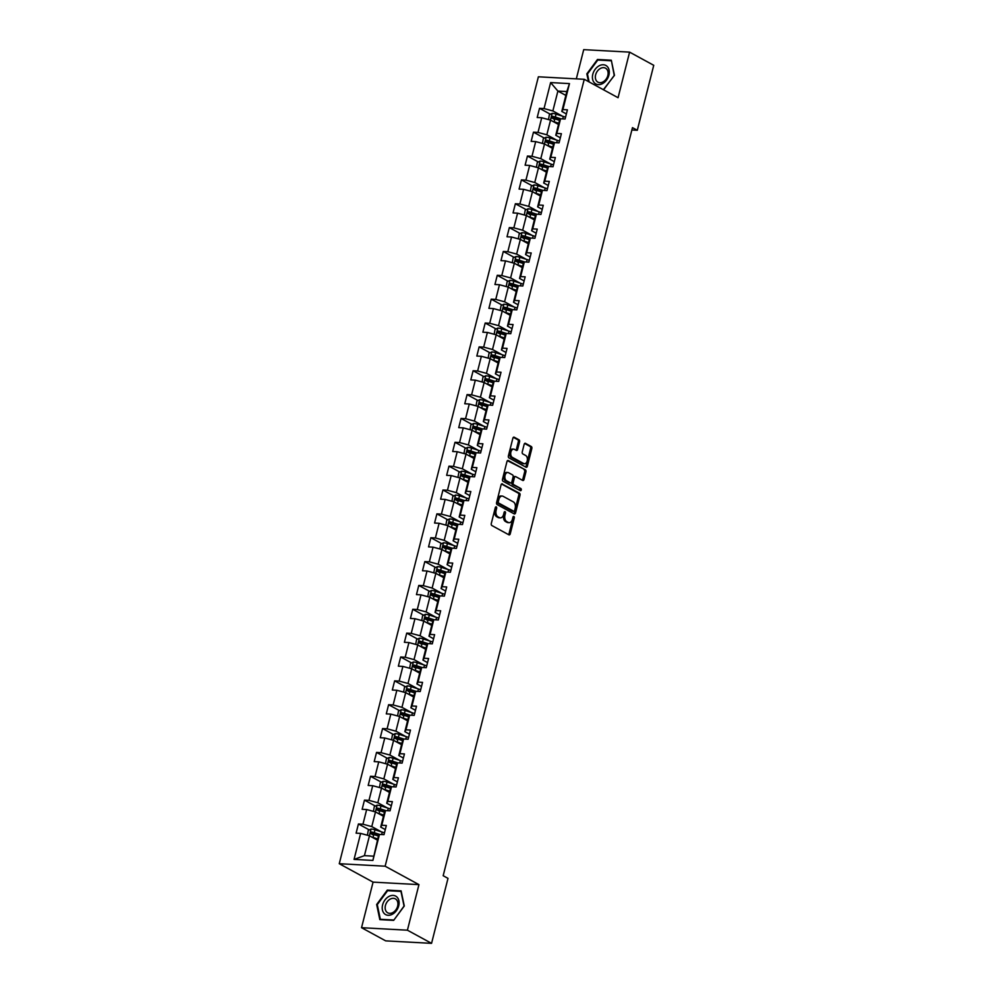 <?xml version="1.0" encoding="UTF-8"?>
<svg xmlns="http://www.w3.org/2000/svg" width="993" height="993" viewBox="0 0 993 993"><rect width="100%" height="100%" fill="white"/><g stroke="black" fill="none" stroke-linecap="round" stroke-linejoin="round"><path stroke-width="1.49" d="M496.252 506.877A1.117 0.708 93.1 0 0 495.321 507.572L491.287 523.522A1.589 1.018 93.1 0 0 491.858 525.533L508.912 534.83A1.589 1.018 93.1 0 0 510.241 533.849L514.287 517.899A1.117 0.708 93.1 0 0 512.959 517.179L512.438 519.24A5.089 3.264 93.1 0 1 509.124 522.666A5.089 3.264 93.1 0 1 508.18 522.392L506.765 521.61A5.089 3.264 93.1 0 1 504.94 515.156L505.462 513.096A1.117 0.708 93.1 0 0 504.134 512.376L503.612 514.436A5.089 3.264 93.1 0 1 500.311 517.862A5.089 3.264 93.1 0 1 499.367 517.589L497.94 516.807A5.089 3.264 93.1 0 1 496.128 510.352L496.649 508.292A1.117 0.708 93.1 0 0 496.252 506.877M519.562 441.823A1.589 1.018 93.1 0 0 518.991 439.812L514.2 437.205A1.589 1.018 93.1 0 0 512.885 438.186L508.391 455.899A1.589 1.018 93.1 0 0 508.962 457.91L526.029 467.219A1.589 1.018 93.1 0 0 527.357 466.226L531.838 448.513A1.589 1.018 93.1 0 0 531.267 446.502L525.483 443.35A1.589 1.018 93.1 0 0 524.155 444.33L522.244 451.914A1.589 1.018 93.1 0 0 522.814 453.925L525.682 455.489A4.245 2.731 93.1 0 1 527.32 460.28A4.245 2.731 93.1 0 1 524.428 463.756A4.245 2.731 93.1 0 1 523.646 463.52L512.413 457.401A4.245 2.731 93.1 0 1 510.774 452.609A4.245 2.731 93.1 0 1 513.654 449.146A4.245 2.731 93.1 0 1 514.448 449.37L516.31 450.388A1.589 1.018 93.1 0 0 517.638 449.407L519.562 441.823L518.321 441.761A1.589 1.018 93.1 0 0 517.75 439.738L513.344 437.342M618.068 97.711L629.599 52.133L653.742 65.302L637.295 130.282L632.467 127.65L443.176 875.727L448.004 878.358L431.558 943.35L407.415 930.193L418.947 884.626L385.135 866.206L584.256 79.291L618.068 97.711M502.396 483.876A1.589 1.018 93.1 0 0 501.068 484.869L496.587 502.582A1.589 1.018 93.1 0 0 497.158 504.593L514.213 513.89A1.589 1.018 93.1 0 0 515.541 512.909L520.022 495.197A1.589 1.018 93.1 0 0 519.463 493.186L501.8 483.852M502.495 479.234L506.976 461.522A1.589 1.018 93.1 0 1 508.304 460.541L525.359 469.838A1.589 1.018 93.1 0 1 525.93 471.861L524.019 479.433A1.589 1.018 93.1 0 1 522.69 480.426L515.764 476.652A1.589 1.018 93.1 0 0 514.436 477.633L513.17 482.66A1.589 1.018 93.1 0 0 513.729 484.683L520.94 488.606A1.117 0.708 93.1 0 1 520.406 490.703L503.054 481.257A1.589 1.018 93.1 0 1 502.495 479.234M385.135 866.206L339.258 863.711L538.38 76.796L584.256 79.291M550.383 114.257L539.522 108.324L537.201 117.509L541.719 117.745L538.007 132.429L533.477 132.181L531.156 141.354L535.686 141.602L531.975 156.286L527.444 156.038L525.123 165.21L529.654 165.459L525.93 180.143L521.412 179.894L519.091 189.067L523.609 189.315L519.898 203.999L515.367 203.751L513.046 212.924L517.576 213.172L513.865 227.844L509.335 227.608L507.013 236.781L511.544 237.029L507.82 251.701L503.302 251.465L500.981 260.638L505.499 260.886L501.788 275.558L497.257 275.309L494.936 284.494L499.467 284.73L495.755 299.414L491.225 299.166L488.904 308.339L493.434 308.587L489.71 323.271L485.192 323.023L482.871 332.196L487.389 332.444L483.678 347.128L479.147 346.88L476.826 356.053L481.357 356.301L477.645 370.985L473.115 370.737L470.794 379.909L475.324 380.158L471.601 394.842L467.082 394.593L464.761 403.766L469.279 404.014L465.568 418.686L461.05 418.45L458.729 427.623L463.247 427.871L459.536 442.543L455.005 442.295L452.684 451.48L457.214 451.716L453.503 466.4L448.973 466.151L446.651 475.337L451.182 475.573L447.458 490.257L442.94 490.008L440.619 499.181L445.137 499.429L441.426 514.113L436.895 513.865L434.574 523.038L439.105 523.286L435.393 537.97L430.863 537.722L428.542 546.895L433.072 547.143L429.348 561.827L424.83 561.579L422.509 570.752L427.027 571L423.316 585.671L418.785 585.436L416.464 594.608L420.995 594.857L417.283 609.528L412.753 609.292L410.432 618.465L414.962 618.713L411.239 633.385L406.72 633.137L404.399 642.322L408.917 642.558L405.206 657.242L400.688 656.994L398.354 666.166L402.885 666.415L399.174 681.099L394.643 680.85L392.322 690.023L396.852 690.272L393.141 704.956L388.611 704.707L386.289 713.88L390.808 714.128L387.096 728.812L382.578 728.564L380.257 737.737L384.775 737.985L381.064 752.669L376.533 752.421L374.212 761.594L378.743 761.842L375.031 776.514L370.501 776.278L368.18 785.451L372.71 785.699L368.986 800.37L364.468 800.135L362.147 809.307L366.665 809.543L362.954 824.227L358.423 823.979L356.102 833.164L360.633 833.4L354.054 859.404L372.896 860.422L378.383 836.267L379.475 834.43L384.006 834.666L386.327 825.493L381.796 825.245L380.704 827.082L384.415 812.411L385.52 810.573L390.038 810.822L392.359 801.636L387.841 801.401L386.736 803.238L390.46 788.554L391.552 786.717L396.083 786.965L398.404 777.792L393.873 777.544L392.781 779.381L396.492 764.697L397.585 762.86L402.115 763.108L404.436 753.935L399.906 753.687L398.814 755.524L402.525 740.84L403.63 739.003L408.148 739.251L410.469 730.078L405.951 729.83L404.846 731.667L408.557 716.983L409.662 715.146L414.18 715.394L416.501 706.222L411.983 705.973L410.891 707.81L414.602 693.126L415.695 691.289L420.225 691.538L422.546 682.365L418.016 682.117L416.923 683.954L420.635 669.282L421.727 667.445L426.258 667.681L428.579 658.508L424.048 658.26L422.956 660.097L426.667 645.425L427.772 643.588L432.29 643.836L434.611 634.651L430.093 634.415L428.988 636.24L432.712 621.568L433.804 619.731L438.335 619.98L440.656 610.794L436.126 610.558L435.033 612.396L438.745 597.712L439.837 595.874L444.368 596.123L446.689 586.95L442.158 586.702L441.066 588.539L444.777 573.855L445.882 572.018L450.4 572.266L452.721 563.093L448.203 562.845L447.098 564.682L450.822 549.998L451.914 548.161L456.445 548.409L458.766 539.236L454.235 538.988L453.143 540.825L456.854 526.141L457.947 524.304L462.477 524.552L464.798 515.379L460.268 515.131L459.176 516.968L462.887 502.284L463.992 500.46L468.51 500.695L470.831 491.523L466.313 491.274L465.208 493.111L468.932 478.44L470.024 476.603L474.555 476.839L476.876 467.666L472.345 467.418L471.253 469.255L474.964 454.583L476.057 452.746L480.587 452.994L482.908 443.809L478.378 443.573L477.285 445.41L480.997 430.726L482.101 428.889L486.62 429.137L488.941 419.965L484.423 419.716L483.318 421.553L487.029 406.869L488.134 405.032L492.652 405.281L494.973 396.108L490.455 395.859L489.363 397.696L493.074 383.013L494.166 381.175L498.697 381.424L501.018 372.251L496.488 372.003L495.395 373.84L499.107 359.156L500.199 357.319L504.729 357.567L507.051 348.394L502.52 348.146L501.428 349.983L505.139 335.299L506.244 333.462L510.762 333.71L513.083 324.537L508.565 324.289L507.46 326.126L511.184 311.454L512.276 309.617L516.807 309.853L519.128 300.68L514.597 300.432L513.505 302.269L517.216 287.598L518.309 285.761L522.839 286.009L525.16 276.824L520.63 276.588L519.538 278.412L523.249 263.741L524.354 261.904L528.872 262.152L531.193 252.967L526.675 252.731L525.57 254.568L529.294 239.884L530.386 238.047L534.917 238.295L537.238 229.122L532.707 228.874L531.615 230.711L535.326 216.027L536.419 214.19L540.949 214.438L543.27 205.266L538.74 205.017L537.647 206.854L541.359 192.17L542.463 190.333L546.982 190.582L549.303 181.409L544.785 181.16L543.68 182.997L547.404 168.313L548.496 166.476L553.027 166.725L555.348 157.552L550.817 157.304L549.725 159.141L553.436 144.457L554.528 142.632L559.059 142.868L561.38 133.695L556.85 133.447L555.757 135.284L559.469 120.612L560.573 118.775L565.091 119.011L567.413 109.838L562.894 109.59L561.79 111.427L566.817 91.555L557.892 91.071L552.865 110.943L562.485 116.193M539.522 108.324L544.04 108.572L550.619 82.58L569.473 83.598L562.894 109.59M560.573 118.775L556.85 133.447M554.528 142.632L550.817 157.304M548.496 166.476L544.785 181.16M542.463 190.333L538.74 205.017M536.419 214.19L532.707 228.874M530.386 238.047L526.675 252.731M524.354 261.904L520.63 276.588M518.309 285.761L514.597 300.432M512.276 309.617L508.565 324.289M506.244 333.462L502.52 348.146M500.199 357.319L496.488 372.003M494.166 381.175L490.455 395.859M488.134 405.032L484.423 419.716M482.101 428.889L478.378 443.573M476.057 452.746L472.345 467.418M470.024 476.603L466.313 491.274M463.992 500.46L460.268 515.131M457.947 524.304L454.235 538.988M451.914 548.161L448.203 562.845M445.882 572.018L442.158 586.702M439.837 595.874L436.126 610.558M433.804 619.731L430.093 634.415M427.772 643.588L424.048 658.26M421.727 667.445L418.016 682.117M415.695 691.289L411.983 705.973M409.662 715.146L405.951 729.83M403.63 739.003L399.906 753.687M397.585 762.86L393.873 777.544M391.552 786.717L387.841 801.401M385.52 810.573L381.796 825.245M379.475 834.43L372.896 860.422M556.44 140.038L546.833 134.8L550.544 120.128L558.5 124.46M560.337 137.791L555.757 135.284M550.544 120.128L541.719 117.745M546.833 134.8L538.007 132.429M550.407 163.895L540.788 158.657L544.512 143.973L552.456 148.317M554.305 161.648L549.725 159.141M544.512 143.973L535.686 141.602M540.788 158.657L531.975 156.286M544.375 187.751L534.755 182.513L538.467 167.829L546.423 172.174M548.273 185.492L543.68 182.997M538.467 167.829L529.654 165.459M534.755 182.513L525.93 180.143M538.33 211.608L528.723 206.37L532.434 191.686L540.391 196.018M542.24 209.349L537.647 206.854M532.434 191.686L523.609 189.315M528.723 206.37L519.898 203.999M532.298 235.465L522.678 230.227L526.402 215.543L534.346 219.875M536.195 233.206L531.615 230.711M526.402 215.543L517.576 213.172M522.678 230.227L513.865 227.844M526.265 259.322L516.645 254.084L520.357 239.4L528.313 243.732M530.163 257.063L525.57 254.568M520.357 239.4L511.544 237.029M516.645 254.084L507.82 251.701M520.22 283.179L510.613 277.928L514.324 263.257L522.281 267.589M524.13 280.92L519.538 278.412M514.324 263.257L505.499 260.886M510.613 277.928L501.788 275.558M514.188 307.023L504.581 301.785L508.292 287.114L516.248 291.445M518.085 304.777L513.505 302.269M508.292 287.114L499.467 284.73M504.581 301.785L495.755 299.414M508.155 330.88L498.536 325.642L502.247 310.97L510.203 315.302M512.053 328.633L507.46 326.126M502.247 310.97L493.434 308.587M498.536 325.642L489.71 323.271M502.123 354.737L492.503 349.499L496.215 334.815L504.171 339.159M506.02 352.478L501.428 349.983M496.215 334.815L487.389 332.444M492.503 349.499L483.678 347.128M496.078 378.594L486.471 373.356L490.182 358.672L498.138 363.004M499.976 376.335L495.395 373.84M490.182 358.672L481.357 356.301M486.471 373.356L477.645 370.985M490.046 402.45L480.426 397.212L484.15 382.528L492.094 386.86M493.943 400.191L489.363 397.696M484.15 382.528L475.324 380.158M480.426 397.212L471.601 394.842M484.013 426.307L474.393 421.069L478.105 406.385L486.061 410.717M487.911 424.048L483.318 421.553M478.105 406.385L469.279 404.014M474.393 421.069L465.568 418.686M477.968 450.164L468.361 444.926L472.072 430.242L480.029 434.574M481.866 447.905L477.285 445.41M472.072 430.242L463.247 427.871M468.361 444.926L459.536 442.543M471.936 474.021L462.316 468.77L466.04 454.099L473.984 458.431M475.833 471.762L471.253 469.255M466.04 454.099L457.214 451.716M462.316 468.77L453.503 466.4M465.903 497.865L456.284 492.627L459.995 477.956L467.951 482.288M469.801 495.619L465.208 493.111M459.995 477.956L451.182 475.573M456.284 492.627L447.458 490.257M459.858 521.722L450.251 516.484L453.962 501.8L461.919 506.145M463.768 519.476L459.176 516.968M453.962 501.8L445.137 499.429M450.251 516.484L441.426 514.113M453.826 545.579L444.206 540.341L447.93 525.657L455.874 530.001M457.723 543.32L453.143 540.825M447.93 525.657L439.105 523.286M444.206 540.341L435.393 537.97M447.793 569.436L438.174 564.198L441.885 549.514L449.841 553.846M451.691 567.177L447.098 564.682M441.885 549.514L433.072 547.143M438.174 564.198L429.348 561.827M441.748 593.293L432.141 588.055L435.853 573.371L443.809 577.703M445.658 591.034L441.066 588.539M435.853 573.371L427.027 571M432.141 588.055L423.316 585.671M435.716 617.149L426.109 611.911L429.82 597.227L437.776 601.559M439.614 614.89L435.033 612.396M429.82 597.227L420.995 594.857M426.109 611.911L417.283 609.528M429.684 641.006L420.064 635.756L423.775 621.084L431.732 625.416M433.581 638.747L428.988 636.24M423.775 621.084L414.962 618.713M420.064 635.756L411.239 633.385M423.651 664.851L414.031 659.613L417.743 644.941L425.699 649.273M427.549 662.604L422.956 660.097M417.743 644.941L408.917 642.558M414.031 659.613L405.206 657.242M417.606 688.708L407.999 683.469L411.71 668.798L419.667 673.13M421.504 686.461L416.923 683.954M411.71 668.798L402.885 666.415M407.999 683.469L399.174 681.099M411.574 712.564L401.954 707.326L405.678 692.642L413.622 696.987M415.471 710.305L410.891 707.81M405.678 692.642L396.852 690.272M401.954 707.326L393.141 704.956M405.541 736.421L395.922 731.183L399.633 716.499L407.589 720.831M409.439 734.162L404.846 731.667M399.633 716.499L390.808 714.128M395.922 731.183L387.096 728.812M399.496 760.278L389.889 755.04L393.6 740.356L401.557 744.688M403.394 758.019L398.814 755.524M393.6 740.356L384.775 737.985M389.889 755.04L381.064 752.669M393.464 784.135L383.844 778.897L387.568 764.213L395.512 768.545M397.361 781.876L392.781 779.381M387.568 764.213L378.743 761.842M383.844 778.897L375.031 776.514M387.431 807.992L377.812 802.754L381.523 788.07L389.479 792.402M391.329 805.733L386.736 803.238M381.523 788.07L372.71 785.699M377.812 802.754L368.986 800.37M381.386 831.849L371.779 826.598L375.491 811.926L383.447 816.258M385.296 829.589L380.704 827.082M375.491 811.926L366.665 809.543M371.779 826.598L362.954 824.227M354.054 859.404L364.419 855.656L369.458 835.783L377.402 840.115M369.458 835.783L360.633 833.4M418.947 884.626L373.07 882.132L361.539 927.698L407.415 930.193M361.539 927.698L385.681 940.867L431.558 943.35M629.599 52.133L583.71 49.65L576.325 78.857M373.07 882.132L339.258 863.711M631.871 129.996L637.295 130.282M364.419 855.656L373.356 856.14M565.849 95.402L557.892 91.071L550.619 82.58M566.382 113.934L561.79 111.427M569.473 83.598L566.817 91.555M552.865 110.943L544.04 108.572M379.016 835.2L376.93 834.07M369.297 829.912L358.423 823.979M385.048 811.343L382.975 810.214M375.329 806.055L364.468 800.135M391.093 787.486L389.008 786.357M381.374 782.199L370.501 776.278M397.126 763.642L395.04 762.5M387.407 758.342L376.533 752.421M403.158 739.785L401.085 738.643M393.439 734.485L382.578 728.564M409.19 715.928L407.118 714.799M399.484 710.628L388.611 704.707M415.235 692.071L413.15 690.942M405.516 686.771L394.643 680.85M421.268 668.215L419.183 667.085M411.549 662.927L400.688 656.994M427.3 644.358L425.227 643.228M417.594 639.07L406.72 633.137M433.345 620.501L431.26 619.371M423.626 615.213L412.753 609.292M439.378 596.656L437.292 595.515M429.659 591.356L418.785 585.436M445.41 572.8L443.337 571.658M435.704 567.5L424.83 561.579M451.455 548.943L449.37 547.801M441.736 543.643L430.863 537.722M457.488 525.086L455.402 523.956M447.769 519.786L436.895 513.865M463.52 501.229L461.447 500.1M453.801 495.929L442.94 490.008M469.565 477.372L467.48 476.243M459.846 472.085L448.973 466.151M475.597 453.516L473.512 452.386M465.878 448.228L455.005 442.295M481.63 429.659L479.557 428.529M471.911 424.371L461.05 418.45M487.662 405.814L485.589 404.672M477.956 400.514L467.082 394.593M493.707 381.957L491.622 380.815M483.988 376.657L473.115 370.737M499.74 358.101L497.654 356.971M490.021 352.8L479.147 346.88M505.772 334.244L503.699 333.114M496.066 328.944L485.192 323.023M511.817 310.387L509.732 309.257M502.098 305.099L491.225 299.166M517.849 286.53L515.764 285.401M508.131 281.242L497.257 275.309M523.882 262.673L521.809 261.544M514.163 257.386L503.302 251.465M529.927 238.829L527.842 237.687M520.208 233.529L509.335 227.608M535.959 214.972L533.874 213.83M526.24 209.672L515.367 203.751M541.992 191.115L539.919 189.973M532.273 185.815L521.412 179.894M548.037 167.258L545.951 166.129M538.318 161.958L527.444 156.038M554.069 143.402L551.984 142.272M544.35 138.101L533.477 132.181M560.102 119.545L558.029 118.415M404.288 906.001L401.11 890.87L387.295 890.113L376.657 904.499L379.822 919.63L393.65 920.374L404.288 906.001M603.372 89.705L614.468 75.344L611.303 60.213L597.488 59.468L586.838 73.842L588.464 81.575M377.328 904.859L376.657 904.499M388.437 890.733L387.295 890.113M598.618 60.089L597.488 59.468M587.508 74.214L586.838 73.842M495.395 507.349A1.117 0.708 93.1 0 1 495.408 508.23L494.886 510.29A5.089 3.264 93.1 0 0 496.711 516.745L497.94 516.807M500.311 517.862L499.069 517.787A5.089 3.264 93.1 0 1 498.126 517.514L496.711 516.745M509.124 522.666L507.882 522.603A5.089 3.264 93.1 0 1 506.939 522.318L505.524 521.548A5.089 3.264 93.1 0 1 503.699 515.094L504.221 513.033A1.117 0.708 93.1 0 0 504.208 512.152M508.54 534.631A1.589 1.018 93.1 0 0 509.012 533.787L513.046 517.837A1.117 0.708 93.1 0 0 513.033 516.956M513.84 513.691A1.589 1.018 93.1 0 0 514.3 512.847L518.78 495.135A1.589 1.018 93.1 0 0 518.222 493.111L501.539 484.025M498.325 501.651A1.117 0.708 93.1 0 0 498.722 503.066L513.704 511.221A1.117 0.708 93.1 0 0 514.635 510.539L515.181 508.354A5.089 3.264 93.1 0 0 513.369 501.899L503.128 496.326A5.089 3.264 93.1 0 0 502.185 496.053A5.089 3.264 93.1 0 0 498.883 499.479L498.325 501.651L497.096 501.577A1.117 0.708 93.1 0 0 497.493 502.992L498.722 503.066M512.885 511.184A1.117 0.708 93.1 0 1 512.462 511.159L497.493 502.992M502.185 496.053L500.944 495.979A5.089 3.264 93.1 0 0 497.642 499.405L498.883 499.479M497.096 501.577L497.642 499.405M507.435 460.678L525.359 469.838M522.306 480.215A1.589 1.018 93.1 0 0 522.777 479.371L524.689 471.787A1.589 1.018 93.1 0 0 524.13 469.776M514.523 476.578A1.589 1.018 93.1 0 0 513.195 477.571L511.929 482.598A1.589 1.018 93.1 0 0 512.5 484.609L520.94 488.606M519.885 490.418A1.117 0.708 93.1 0 0 519.699 488.544M508.59 472.742A4.245 2.731 93.1 0 0 507.795 472.507A4.245 2.731 93.1 0 0 504.916 475.982A4.245 2.731 93.1 0 0 506.554 480.773L510.514 482.921A1.589 1.018 93.1 0 0 511.842 481.94L513.108 476.913A1.589 1.018 93.1 0 0 512.537 474.89L508.59 472.742M507.795 472.507L506.554 472.445A4.245 2.731 93.1 0 0 503.674 475.908A4.245 2.731 93.1 0 0 505.313 480.699L506.554 480.773M509.868 482.896A1.589 1.018 93.1 0 1 509.272 482.859L505.313 480.699M515.938 450.189A1.589 1.018 93.1 0 0 516.41 449.345L518.321 441.761M513.654 449.146L512.413 449.072A4.245 2.731 93.1 0 0 509.533 452.547A4.245 2.731 93.1 0 0 511.172 457.339L512.413 457.401M524.428 463.756L523.187 463.681A4.245 2.731 93.1 0 1 522.405 463.458L511.172 457.339M525.645 467.008A1.589 1.018 93.1 0 0 526.116 466.164L530.597 448.451A1.589 1.018 93.1 0 0 530.026 446.428L524.627 443.486M371.891 837.099A4.295 0.968 14.2 0 1 373.045 837.434L377.712 838.924M373.989 838.253L377.588 839.408M367.398 835.225L368.266 830.409L371.134 829.018A4.295 0.968 14.2 0 1 374.982 829.788L382.255 832.122A12.388 2.78 14.2 0 1 384.452 832.891M379.686 834.443L374.249 832.693A4.295 0.968 -165.8 0 0 371.456 832.035L370.985 833.872A4.295 0.968 14.2 0 1 373.778 834.53L378.507 836.044M372.375 834.629L372.847 832.792L379.252 834.815M396.877 896.964A10.526 7.721 -61.4 0 0 384.936 900.006A10.526 7.721 -61.4 0 0 384.452 913.746A10.526 7.721 -61.4 0 0 396.381 910.705A10.526 7.721 -61.4 0 0 396.877 896.964M396.244 899.484A7.969 5.846 -61.4 0 0 395.351 898.839A7.969 5.846 -61.4 0 0 386.786 902.389A7.969 5.846 -61.4 0 0 386.848 912.182A7.969 5.846 -61.4 0 0 387.729 912.828A7.969 5.846 -61.4 0 0 396.294 909.265A7.969 5.846 -61.4 0 0 396.244 899.484M393.737 920.014L380.356 919.282L377.278 904.623L387.593 890.696L400.973 891.416L404.052 906.075L393.861 920.077M381.101 919.692L380.356 919.282M592.796 74.264A10.526 7.721 -61.4 0 0 598.332 84.641A10.526 7.721 -61.4 0 0 608.908 75.133A10.526 7.721 -61.4 0 0 603.359 64.756A10.526 7.721 -61.4 0 0 592.796 74.264M595.626 74.847A7.969 5.846 -61.4 0 0 597.923 82.171A7.969 5.846 -61.4 0 0 607.828 75.518A7.969 5.846 -61.4 0 0 605.544 68.182A7.969 5.846 -61.4 0 0 595.626 74.847M611.452 60.921L614.233 75.431L603.93 89.358L602.614 89.296M589.134 81.947L587.459 73.978L597.774 60.039L611.167 60.772M377.923 813.255A4.295 0.968 14.2 0 1 379.078 813.577L383.745 815.067M380.021 814.397L383.621 815.551M373.442 811.368L374.311 806.552L377.179 805.162A4.295 0.968 14.2 0 1 381.014 805.931L388.288 808.265A12.388 2.78 14.2 0 1 390.497 809.034M385.718 810.586L380.282 808.836A4.295 0.968 -165.8 0 0 377.489 808.178L377.03 810.015A4.295 0.968 14.2 0 1 379.822 810.673L384.552 812.187M378.42 810.772L378.879 808.935L385.284 810.958M383.956 789.398A4.295 0.968 14.2 0 1 385.123 789.72L389.777 791.222M386.066 790.54L389.666 791.694M379.475 787.511L380.344 782.695L383.211 781.305A4.295 0.968 14.2 0 1 387.047 782.074L394.32 784.408A12.388 2.78 14.2 0 1 396.53 785.178M391.763 786.729L386.314 784.979A4.295 0.968 -165.8 0 0 383.521 784.321L383.062 786.158A4.295 0.968 14.2 0 1 385.855 786.816L390.584 788.33M384.452 786.915L384.912 785.078L391.316 787.101M390.001 765.541A4.295 0.968 14.2 0 1 391.155 765.864L395.822 767.366M392.098 766.683L395.698 767.837M385.507 763.667L386.376 758.838L389.244 757.448A4.295 0.968 14.2 0 1 393.091 758.218L400.353 760.551A12.388 2.78 14.2 0 1 402.562 761.321M397.796 762.872L392.359 761.122A4.295 0.968 -165.8 0 0 389.566 760.464L389.095 762.301A4.295 0.968 14.2 0 1 391.887 762.959L396.617 764.473M390.485 763.058L390.957 761.221L397.361 763.245M396.033 741.684A4.295 0.968 14.2 0 1 397.188 742.007L401.855 743.509M398.131 742.826L401.731 743.98M391.552 739.81L392.421 734.981L395.288 733.591A4.295 0.968 14.2 0 1 399.124 734.361L406.398 736.694A12.388 2.78 14.2 0 1 408.607 737.464M403.828 739.015L398.392 737.278A4.295 0.968 -165.8 0 0 395.599 736.607L395.14 738.444A4.295 0.968 14.2 0 1 397.92 739.102L402.661 740.629M396.517 739.202L396.989 737.365L403.394 739.388M402.066 717.827A4.295 0.968 14.2 0 1 403.232 718.162L407.887 719.652M404.176 718.969L407.763 720.124M397.585 715.953L398.454 711.137L401.321 709.734A4.295 0.968 14.2 0 1 405.156 710.516L412.43 712.837A12.388 2.78 14.2 0 1 414.64 713.607M409.873 715.159L404.424 713.421A4.295 0.968 -165.8 0 0 401.631 712.763L401.172 714.588A4.295 0.968 14.2 0 1 403.965 715.258L408.694 716.772M402.562 715.345L403.021 713.52L409.426 715.531M408.111 693.97A4.295 0.968 14.2 0 1 409.265 694.306L413.92 695.795M410.208 695.112L413.808 696.267M403.617 692.096L404.486 687.28L407.353 685.878A4.295 0.968 14.2 0 1 411.201 686.659L418.463 688.993A12.388 2.78 14.2 0 1 420.672 689.75M415.906 691.302L410.457 689.564A4.295 0.968 -165.8 0 0 407.676 688.906L407.204 690.731A4.295 0.968 14.2 0 1 409.997 691.401L414.726 692.915M408.595 691.5L409.066 689.663L415.471 691.674M414.143 670.114A4.295 0.968 14.2 0 1 415.297 670.449L419.965 671.938M416.241 671.268L419.84 672.422M409.662 668.239L410.531 663.423L413.398 662.021A4.295 0.968 14.2 0 1 417.234 662.803L424.507 665.136A12.388 2.78 14.2 0 1 426.705 665.906M421.938 667.457L416.501 665.707A4.295 0.968 -165.8 0 0 413.709 665.049L413.237 666.886A4.295 0.968 14.2 0 1 416.03 667.544L420.771 669.059M414.627 667.644L415.099 665.806L421.504 667.83M420.176 646.257A4.295 0.968 14.2 0 1 421.33 646.592L425.997 648.081M422.286 647.411L425.873 648.566M415.695 644.383L416.564 639.566L419.431 638.176A4.295 0.968 14.2 0 1 423.266 638.946L430.54 641.279A12.388 2.78 14.2 0 1 432.749 642.049M427.983 643.601L422.534 641.85A4.295 0.968 -165.8 0 0 419.741 641.193L419.282 643.03A4.295 0.968 14.2 0 1 422.075 643.687L426.804 645.202M420.672 643.787L421.131 641.95L427.536 643.973M426.208 622.412A4.295 0.968 14.2 0 1 427.375 622.735L432.029 624.237M428.318 623.554L431.918 624.709M421.727 620.526L422.596 615.71L425.463 614.319A4.295 0.968 14.2 0 1 429.311 615.089L436.572 617.423A12.388 2.78 14.2 0 1 438.782 618.192M434.015 619.744L428.566 617.994A4.295 0.968 -165.8 0 0 425.774 617.336L425.314 619.173A4.295 0.968 14.2 0 1 428.107 619.831L432.836 621.345M426.705 619.93L427.164 618.093L433.581 620.116M432.253 598.556A4.295 0.968 14.2 0 1 433.407 598.878L438.074 600.38M434.351 599.698L437.95 600.852M427.772 596.669L428.641 591.853L431.508 590.463A4.295 0.968 14.2 0 1 435.344 591.232L442.617 593.566A12.388 2.78 14.2 0 1 444.814 594.335M440.048 595.887L434.611 594.137A4.295 0.968 -165.8 0 0 431.818 593.479L431.347 595.316A4.295 0.968 14.2 0 1 434.14 595.974L438.881 597.488M432.737 596.073L433.209 594.236L439.614 596.259M438.285 574.699A4.295 0.968 14.2 0 1 439.44 575.021L444.107 576.523M440.383 575.841L443.983 576.995M433.804 572.824L434.673 567.996L437.541 566.606A4.295 0.968 14.2 0 1 441.376 567.375L448.65 569.709A12.388 2.78 14.2 0 1 450.859 570.479M446.08 572.03L440.644 570.28A4.295 0.968 -165.8 0 0 437.851 569.622L437.392 571.459A4.295 0.968 14.2 0 1 440.184 572.117L444.914 573.644M438.782 572.216L439.241 570.379L445.646 572.402M444.318 550.842A4.295 0.968 14.2 0 1 445.485 551.177L450.139 552.667M446.428 551.984L450.028 553.138M439.837 548.968L440.706 544.139L443.573 542.749A4.295 0.968 14.2 0 1 447.421 543.531L454.682 545.852A12.388 2.78 14.2 0 1 456.892 546.622M452.125 548.173L446.676 546.435A4.295 0.968 -165.8 0 0 443.883 545.765L443.424 547.602A4.295 0.968 14.2 0 1 446.217 548.26L450.946 549.787M444.814 548.359L445.274 546.522L451.678 548.546M450.363 526.985A4.295 0.968 14.2 0 1 451.517 527.32L456.184 528.81M452.46 528.127L456.06 529.281M445.869 525.111L446.738 520.295L449.606 518.892A4.295 0.968 14.2 0 1 453.453 519.674L460.727 521.995A12.388 2.78 14.2 0 1 462.924 522.765M458.158 524.316L452.721 522.579A4.295 0.968 -165.8 0 0 449.928 521.921L449.457 523.745A4.295 0.968 14.2 0 1 452.249 524.416L456.979 525.93M450.847 524.503L451.319 522.678L457.723 524.689M456.395 503.128A4.295 0.968 14.2 0 1 457.55 503.463L462.217 504.953M458.493 504.283L462.093 505.425M451.914 501.254L452.783 496.438L455.65 495.035A4.295 0.968 14.2 0 1 459.486 495.817L466.76 498.151A12.388 2.78 14.2 0 1 468.969 498.92M464.19 500.46L458.754 498.722A4.295 0.968 -165.8 0 0 455.961 498.064L455.502 499.901A4.295 0.968 14.2 0 1 458.282 500.559L463.023 502.073M456.892 500.658L457.351 498.821L463.756 500.844M462.428 479.271A4.295 0.968 14.2 0 1 463.594 479.607L468.249 481.096M464.538 480.426L468.137 481.58M457.947 477.397L458.816 472.581L461.683 471.179A4.295 0.968 14.2 0 1 465.518 471.96L472.792 474.294A12.388 2.78 14.2 0 1 475.002 475.064M470.235 476.615L464.786 474.865A4.295 0.968 -165.8 0 0 461.993 474.207L461.534 476.044A4.295 0.968 14.2 0 1 464.327 476.702L469.056 478.216M462.924 476.801L463.383 474.964L469.788 476.988M468.473 455.427A4.295 0.968 14.2 0 1 469.627 455.75L474.294 457.239M470.57 456.569L474.17 457.723M463.979 453.54L464.848 448.724L467.715 447.334A4.295 0.968 14.2 0 1 471.563 448.104L478.825 450.437A12.388 2.78 14.2 0 1 481.034 451.207M476.268 452.758L470.831 451.008A4.295 0.968 -165.8 0 0 468.038 450.35L467.566 452.187A4.295 0.968 14.2 0 1 470.359 452.845L475.088 454.36M468.957 452.945L469.428 451.107L475.833 453.131M474.505 431.57A4.295 0.968 14.2 0 1 475.659 431.893L480.327 433.395M476.603 432.712L480.202 433.867M470.024 429.684L470.893 424.867L473.76 423.477A4.295 0.968 14.2 0 1 477.596 424.247L484.869 426.58A12.388 2.78 14.2 0 1 487.079 427.35M482.3 428.902L476.863 427.151A4.295 0.968 -165.8 0 0 474.071 426.494L473.611 428.331A4.295 0.968 14.2 0 1 476.392 428.988L481.133 430.503M474.989 429.088L475.461 427.251L481.866 429.274M480.538 407.713A4.295 0.968 14.2 0 1 481.692 408.036L486.359 409.538M482.648 408.855L486.235 410.01M476.057 405.839L476.925 401.011L479.793 399.62A4.295 0.968 14.2 0 1 483.628 400.39L490.902 402.724A12.388 2.78 14.2 0 1 493.111 403.493M488.345 405.045L482.896 403.295A4.295 0.968 -165.8 0 0 480.103 402.637L479.644 404.474A4.295 0.968 14.2 0 1 482.437 405.132L487.166 406.646M481.034 405.231L481.493 403.394L487.898 405.417M486.582 383.857A4.295 0.968 14.2 0 1 487.737 384.179L492.391 385.681M488.68 384.999L492.28 386.153M482.089 381.982L482.958 377.154L485.825 375.764A4.295 0.968 14.2 0 1 489.673 376.533L496.934 378.867A12.388 2.78 14.2 0 1 499.144 379.636M494.377 381.188L488.928 379.45A4.295 0.968 -165.8 0 0 486.148 378.78L485.676 380.617A4.295 0.968 14.2 0 1 488.469 381.275L493.198 382.801M487.066 381.374L487.538 379.537L493.943 381.56M492.615 360A4.295 0.968 14.2 0 1 493.769 360.335L498.436 361.824M494.713 361.142L498.312 362.296M488.134 358.125L489.003 353.309L491.87 351.907A4.295 0.968 14.2 0 1 495.706 352.689L502.979 355.01A12.388 2.78 14.2 0 1 505.176 355.779M500.41 357.331L494.973 355.593A4.295 0.968 -165.8 0 0 492.18 354.935L491.709 356.76A4.295 0.968 14.2 0 1 494.502 357.43L499.243 358.945M493.099 357.517L493.571 355.693L499.976 357.703M498.647 336.143A4.295 0.968 14.2 0 1 499.802 336.478L504.469 337.968M500.757 337.285L504.345 338.439M494.166 334.269L495.035 329.453L497.903 328.05A4.295 0.968 14.2 0 1 501.738 328.832L509.012 331.166A12.388 2.78 14.2 0 1 511.221 331.923M506.455 333.474L501.006 331.736A4.295 0.968 -165.8 0 0 498.213 331.079L497.754 332.903A4.295 0.968 14.2 0 1 500.546 333.574L505.276 335.088M499.144 333.673L499.603 331.836L506.008 333.847M504.68 312.286A4.295 0.968 14.2 0 1 505.847 312.621L510.501 314.111M506.79 313.44L510.39 314.595M500.199 310.412L501.068 305.596L503.935 304.193A4.295 0.968 14.2 0 1 507.783 304.975L515.044 307.309A12.388 2.78 14.2 0 1 517.254 308.078M512.487 309.63L507.038 307.88A4.295 0.968 -165.8 0 0 504.245 307.222L503.786 309.059A4.295 0.968 14.2 0 1 506.579 309.717L511.308 311.231M505.176 309.816L505.636 307.979L512.053 310.002M510.725 288.429A4.295 0.968 14.2 0 1 511.879 288.764L516.546 290.254M512.822 289.584L516.422 290.738M506.244 286.555L507.113 281.739L509.98 280.349A4.295 0.968 14.2 0 1 513.815 281.118L521.089 283.452A12.388 2.78 14.2 0 1 523.286 284.221M518.52 285.773L513.083 284.023A4.295 0.968 -165.8 0 0 510.29 283.365L509.819 285.202A4.295 0.968 14.2 0 1 512.611 285.86L517.341 287.374M511.209 285.959L511.68 284.122L518.085 286.145M516.757 264.585A4.295 0.968 14.2 0 1 517.912 264.908L522.579 266.409M518.855 265.727L522.455 266.881M512.276 262.698L513.145 257.882L516.012 256.492A4.295 0.968 14.2 0 1 519.848 257.261L527.122 259.595A12.388 2.78 14.2 0 1 529.331 260.365M524.552 261.916L519.116 260.166A4.295 0.968 -165.8 0 0 516.323 259.508L515.864 261.345A4.295 0.968 14.2 0 1 518.656 262.003L523.385 263.517M517.254 262.102L517.713 260.265L524.118 262.289M522.79 240.728A4.295 0.968 14.2 0 1 523.956 241.051L528.611 242.553M524.9 241.87L528.499 243.024M518.309 238.841L519.178 234.025L522.045 232.635A4.295 0.968 14.2 0 1 525.893 233.405L533.154 235.738A12.388 2.78 14.2 0 1 535.364 236.508M530.597 238.059L525.148 236.309A4.295 0.968 -165.8 0 0 522.355 235.651L521.896 237.488A4.295 0.968 14.2 0 1 524.689 238.146L529.418 239.661M523.286 238.246L523.745 236.408L530.15 238.432M528.835 216.871A4.295 0.968 14.2 0 1 529.989 217.194L534.656 218.696M530.932 218.013L534.532 219.168M524.341 214.997L525.21 210.168L528.077 208.778A4.295 0.968 14.2 0 1 531.925 209.548L539.199 211.881A12.388 2.78 14.2 0 1 541.396 212.651M536.63 214.203L531.193 212.452A4.295 0.968 -165.8 0 0 528.4 211.794L527.928 213.632A4.295 0.968 14.2 0 1 530.721 214.289L535.45 215.816M529.319 214.389L529.79 212.552L536.195 214.575M534.867 193.014A4.295 0.968 14.2 0 1 536.021 193.35L540.688 194.839M536.965 194.156L540.564 195.311M530.386 191.14L531.255 186.312L534.122 184.921A4.295 0.968 14.2 0 1 537.958 185.703L545.231 188.025A12.388 2.78 14.2 0 1 547.441 188.794M542.662 190.346L537.225 188.608A4.295 0.968 -165.8 0 0 534.433 187.938L533.973 189.775A4.295 0.968 14.2 0 1 536.754 190.433L541.495 191.959M535.364 190.532L535.823 188.695L542.228 190.718M540.9 169.158A4.295 0.968 14.2 0 1 542.066 169.493L546.721 170.982M543.01 170.299L546.609 171.454M536.419 167.283L537.287 162.467L540.155 161.065A4.295 0.968 14.2 0 1 543.99 161.847L551.264 164.168A12.388 2.78 14.2 0 1 553.473 164.937M548.707 166.489L543.258 164.751A4.295 0.968 -165.8 0 0 540.465 164.093L540.006 165.918A4.295 0.968 14.2 0 1 542.799 166.588L547.528 168.102M541.396 166.675L541.855 164.85L548.26 166.861M546.944 145.301A4.295 0.968 14.2 0 1 548.099 145.636L552.766 147.125M549.042 146.455L552.642 147.597M542.451 143.426L543.32 138.61L546.187 137.208A4.295 0.968 14.2 0 1 550.035 137.99L557.296 140.323A12.388 2.78 14.2 0 1 559.506 141.093M554.739 142.632L549.303 140.894A4.295 0.968 -165.8 0 0 546.51 140.236L546.038 142.073A4.295 0.968 14.2 0 1 548.831 142.731L553.56 144.246M547.428 142.831L547.9 140.994L554.305 143.017M552.977 121.444A4.295 0.968 14.2 0 1 554.131 121.779L558.798 123.269M555.075 122.598L558.674 123.753M548.496 119.57L549.365 114.754L552.232 113.351A4.295 0.968 14.2 0 1 556.068 114.133L563.341 116.466A12.388 2.78 14.2 0 1 565.551 117.236M560.772 118.788L555.335 117.037A4.295 0.968 -165.8 0 0 552.542 116.38L552.083 118.217A4.295 0.968 14.2 0 1 554.864 118.875L559.605 120.389M553.461 118.974L553.933 117.137L560.337 119.16M494.886 510.29L496.128 510.352M498.126 517.514L499.367 517.589M504.221 513.033L505.462 513.096M503.699 515.094L504.94 515.156M505.524 521.548L506.765 521.61M506.939 522.318L508.18 522.392M513.046 517.837L514.287 517.899M509.012 533.787L510.241 533.849M495.408 508.23L496.649 508.292M518.222 493.111L519.463 493.186M518.78 495.135L520.022 495.197M514.3 512.847L515.541 512.909M512.462 511.159L513.704 511.221M524.689 471.787L525.93 471.861M522.777 479.371L524.019 479.433M513.195 477.571L514.436 477.633M511.929 482.598L513.17 482.66M512.5 484.609L513.729 484.683M509.272 482.859L510.514 482.921M516.41 449.345L517.638 449.407M522.405 463.458L523.646 463.52M530.026 446.428L531.267 446.502M530.597 448.451L531.838 448.513M526.116 466.164L527.357 466.226M517.75 439.738L518.991 439.812M371.072 829.043L369.371 835.758M382.255 832.122L381.635 834.542M373.778 834.53L373.045 837.434M374.982 829.788L374.249 832.693M372.847 832.792L371.456 832.035M377.104 805.186L375.404 811.902M388.288 808.265L387.667 810.685M379.822 810.673L379.078 813.577M381.014 805.931L380.282 808.836M378.879 808.935L377.489 808.178M383.137 781.342L381.436 788.045M394.32 784.408L393.712 786.828M385.855 786.816L385.123 789.72M387.047 782.074L386.314 784.979M384.912 785.078L383.521 784.321M389.182 757.485L387.481 764.188M400.353 760.551L399.745 762.984M391.887 762.959L391.155 765.864M393.091 758.218L392.359 761.122M390.957 761.221L389.566 760.464M395.214 733.628L393.513 740.331M406.398 736.694L405.777 739.127M397.92 739.102L397.188 742.007M399.124 734.361L398.392 737.278M396.989 737.365L395.599 736.607M401.246 709.772L399.546 716.474M412.43 712.837L411.822 715.27M403.965 715.258L403.232 718.162M405.156 710.516L404.424 713.421M403.021 713.52L401.631 712.763M407.279 685.915L405.591 692.63M418.463 688.993L417.854 691.413M409.997 691.401L409.265 694.306M411.201 686.659L410.457 689.564M409.066 689.663L407.676 688.906M413.324 662.058L411.623 668.773M424.507 665.136L423.887 667.557M416.03 667.544L415.297 670.449M417.234 662.803L416.501 665.707M415.099 665.806L413.709 665.049M419.356 638.201L417.656 644.916M430.54 641.279L429.932 643.7M422.075 643.687L421.33 646.592M423.266 638.946L422.534 641.85M421.131 641.95L419.741 641.193M425.389 614.344L423.701 621.059M436.572 617.423L435.964 619.843M428.107 619.831L427.375 622.735M429.311 615.089L428.566 617.994M427.164 618.093L425.774 617.336M431.434 590.5L429.733 597.203M442.617 593.566L441.997 595.986M434.14 595.974L433.407 598.878M435.344 591.232L434.611 594.137M433.209 594.236L431.818 593.479M437.466 566.643L435.766 573.346M448.65 569.709L448.029 572.142M440.184 572.117L439.44 575.021M441.376 567.375L440.644 570.28M439.241 570.379L437.851 569.622M443.499 542.786L441.811 549.489M454.682 545.852L454.074 548.285M446.217 548.26L445.485 551.177M447.421 543.531L446.676 546.435M445.274 546.522L443.883 545.765M449.544 518.929L447.843 525.632M460.727 521.995L460.107 524.428M452.249 524.416L451.517 527.32M453.453 519.674L452.721 522.579M451.319 522.678L449.928 521.921M455.576 495.073L453.875 501.788M466.76 498.151L466.139 500.571M458.282 500.559L457.55 503.463M459.486 495.817L458.754 498.722M457.351 498.821L455.961 498.064M461.608 471.216L459.908 477.931M472.792 474.294L472.184 476.714M464.327 476.702L463.594 479.607M465.518 471.96L464.786 474.865M463.383 474.964L461.993 474.207M467.653 447.359L465.953 454.074M478.825 450.437L478.216 452.858M470.359 452.845L469.627 455.75M471.563 448.104L470.831 451.008M469.428 451.107L468.038 450.35M473.686 423.514L471.985 430.217M484.869 426.58L484.249 429.001M476.392 428.988L475.659 431.893M477.596 424.247L476.863 427.151M475.461 427.251L474.071 426.494M479.718 399.658L478.018 406.36M490.902 402.724L490.294 405.144M482.437 405.132L481.692 408.036M483.628 400.39L482.896 403.295M481.493 403.394L480.103 402.637M485.751 375.801L484.063 382.504M496.934 378.867L496.326 381.3M488.469 381.275L487.737 384.179M489.673 376.533L488.928 379.45M487.538 379.537L486.148 378.78M491.796 351.944L490.095 358.647M502.979 355.01L502.359 357.443M494.502 357.43L493.769 360.335M495.706 352.689L494.973 355.593M493.571 355.693L492.18 354.935M497.828 328.087L496.128 334.802M509.012 331.166L508.404 333.586M500.546 333.574L499.802 336.478M501.738 328.832L501.006 331.736M499.603 331.836L498.213 331.079M503.861 304.23L502.173 310.946M515.044 307.309L514.436 309.729M506.579 309.717L505.847 312.621M507.783 304.975L507.038 307.88M505.636 307.979L504.245 307.222M509.906 280.374L508.205 287.089M521.089 283.452L520.469 285.872M512.611 285.86L511.879 288.764M513.815 281.118L513.083 284.023M511.68 284.122L510.29 283.365M515.938 256.517L514.237 263.232M527.122 259.595L526.501 262.015M518.656 262.003L517.912 264.908M519.848 257.261L519.116 260.166M517.713 260.265L516.323 259.508M521.97 232.672L520.282 239.375M533.154 235.738L532.546 238.159M524.689 238.146L523.956 241.051M525.893 233.405L525.148 236.309M523.745 236.408L522.355 235.651M528.015 208.815L526.315 215.518M539.199 211.881L538.578 214.314M530.721 214.289L529.989 217.194M531.925 209.548L531.193 212.452M529.79 212.552L528.4 211.794M534.048 184.959L532.347 191.661M545.231 188.025L544.611 190.457M536.754 190.433L536.021 193.35M537.958 185.703L537.225 188.608M535.823 188.695L534.433 187.938M540.08 161.102L538.38 167.805M551.264 164.168L550.656 166.601M542.799 166.588L542.066 169.493M543.99 161.847L543.258 164.751M541.855 164.85L540.465 164.093M546.125 137.245L544.425 143.96M557.296 140.323L556.688 142.744M548.831 142.731L548.099 145.636M550.035 137.99L549.303 140.894M547.9 140.994L546.51 140.236M552.158 113.388L550.457 120.103M563.341 116.466L562.721 118.887M554.864 118.875L554.131 121.779M556.068 114.133L555.335 117.037M553.933 117.137L552.542 116.38M512.673 511.221L513.915 511.283M514.237 476.503L515.479 476.566M509.57 482.946L510.799 483.008"/></g></svg>
